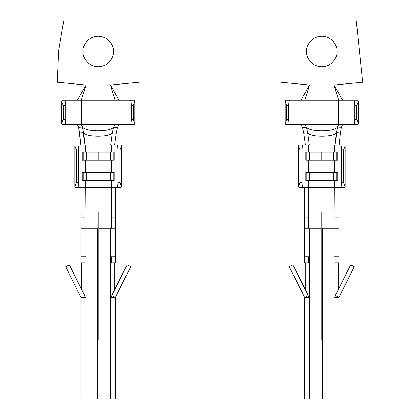 <?xml version="1.0" encoding="UTF-8"?>
<svg xmlns="http://www.w3.org/2000/svg" width="420" height="420" viewBox="0 0 420 420"><rect width="100%" height="100%" fill="white"/><g stroke="black" fill="none" stroke-linecap="round" stroke-linejoin="round"><path stroke-width="0.63" d="M333.8 152.082L321.772 152.082L321.772 160.209L333.8 160.209L333.8 152.082L333.8 160.209L336.714 160.209L336.714 152.082L333.8 152.082L336.714 152.082L336.714 160.209L337.717 160.209L337.717 152.082L337.717 160.209L321.772 160.209L321.772 152.082L305.828 152.082L305.828 160.209L305.828 152.082L306.831 152.082L306.831 160.209L306.831 152.082L309.745 152.082L309.745 160.209L309.745 152.082L333.8 152.082M308.564 212.032L321.772 212.032L321.772 340.064L322.586 340.064L321.772 340.064L321.772 212.032L339.045 212.032L339.045 256.741L339.045 217.114L334.981 217.114L334.981 212.032L334.981 228.291L333.968 228.291L333.968 256.741L339.045 256.741L339.045 262.841L334.981 262.841L334.981 256.741L334.981 262.841L339.045 262.841L339.045 256.741L333.968 256.741L333.968 228.291L322.586 228.291L322.586 399L339.045 399L339.045 297.386L333.968 297.386L339.045 297.386L339.045 399L333.968 399L333.968 297.386L333.968 399L322.586 399L322.586 228.291L334.981 228.291L334.981 217.114L339.045 217.114L339.045 212.032L334.981 212.032L334.798 187.646L340.631 187.646C341.14 187.32 341.418 185.63 341.471 182.564L341.471 150.05C341.418 146.984 341.14 145.288 340.631 144.968L322.171 144.968L334.798 144.968L334.798 152.082L334.798 144.968L344.642 144.968L345.145 145.982L345.145 186.627L344.642 187.646L308.742 187.646L308.742 180.532L308.564 228.291L320.959 228.291L320.959 399L320.959 228.291L308.564 228.291L308.564 217.114L304.5 217.114L304.5 212.032L308.564 212.032L304.5 212.032L304.5 256.741L309.577 256.741L309.577 228.291L309.577 297.386L304.5 297.386L309.577 297.386L309.577 399L309.577 256.741L304.5 256.741L304.5 217.114L308.564 217.114L308.742 187.646L302.915 187.646L334.798 187.646L334.981 212.032M305.261 289.59L305.261 262.841L305.261 289.59M110.25 152.082L98.222 152.082L98.222 160.209L110.25 160.209L110.25 152.082L110.25 160.209L114.167 160.209L114.167 152.082L114.167 160.209L113.164 160.209L113.164 152.082L113.164 160.209L98.222 160.209L98.222 152.082L82.283 152.082L82.283 160.209L82.283 152.082L83.281 152.082L83.281 160.209L83.281 152.082L86.2 152.082L86.2 160.209L86.2 152.082L110.25 152.082M81.716 289.59L81.716 262.841L81.716 289.59M85.013 212.032L85.197 187.646L75.358 187.646L74.855 186.627L74.855 145.982L75.358 144.968L85.197 144.968L85.197 152.082L85.197 144.968L79.364 144.968C78.86 145.288 78.577 146.984 78.524 150.05L78.524 182.564C78.577 185.63 78.86 187.32 79.364 187.646L85.197 187.646L85.197 180.532L85.013 212.032L80.95 212.032L80.95 217.114L85.013 217.114L85.013 228.291L86.032 228.291L86.032 256.741L86.032 228.291L97.409 228.291L97.409 399L97.409 228.291L85.013 228.291L85.013 212.032L85.013 217.114L80.95 217.114L80.95 256.741L80.95 212.032L98.222 212.032L98.222 340.064L99.036 340.064L98.222 340.064L98.222 212.032L115.5 212.032L115.5 256.741L115.5 217.114L111.431 217.114L111.431 212.032L111.431 228.291L110.418 228.291L111.431 228.291L111.431 217.114L115.5 217.114L115.5 212.032L111.431 212.032L111.253 180.532L111.253 187.646L117.08 187.646C117.59 187.32 117.868 185.63 117.92 182.564L117.92 150.05C117.868 146.984 117.59 145.288 117.08 144.968L111.253 144.968L111.253 152.082L111.253 144.968L121.091 144.968L121.595 145.982L121.595 186.627L121.091 187.646L85.197 187.646L111.253 187.646L111.431 212.032M63.677 21L356.323 21L63.677 21L58.621 51.093L57.362 82.241L86.032 85.019L110.418 85.019L141.918 81.968L278.077 81.968L309.577 85.019L333.968 85.019L362.639 82.241L356.323 21L362.639 82.241L333.968 85.019L342.615 100.259L333.968 85.019L309.577 85.019L300.93 100.259L309.577 85.019L304.899 100.259L304.899 124.645L306.495 127.108L302.542 127.391L303.77 133.187L305.382 144.968L303.77 133.187L302.542 127.391L300.93 124.645L302.542 127.391L306.495 127.108L307.713 132.893L303.77 133.187L307.713 132.893L309.314 144.968L308.742 144.968L308.742 152.082L308.742 144.968L302.915 144.968C302.405 145.288 302.127 146.984 302.075 150.05L302.075 182.564C302.127 185.63 302.405 187.32 302.915 187.646L298.904 187.646L298.399 186.627L298.399 145.982L298.904 144.968L309.314 144.968L307.713 132.893L306.495 127.108L304.899 124.645L285.842 124.645L285.191 123.627L286.739 119.564L288.729 119.564C288.797 122.63 289.159 124.32 289.816 124.645L338.646 124.645L337.37 126.977L335.118 144.968L336.394 132.667C334.147 137.261 310.742 137.445 307.713 132.893C310.742 137.445 334.147 137.261 336.394 132.667L340.389 132.893L336.394 132.667L337.37 126.977C334.735 131.906 309.572 132.011 306.495 127.108C309.572 132.011 334.735 131.906 337.37 126.977L341.355 127.223L337.37 126.977L338.646 124.645L304.899 124.645L304.899 100.259L289.816 100.259C289.159 100.58 288.797 102.275 288.729 105.341L288.729 119.564L288.729 105.341L286.739 105.341L286.739 119.564L286.739 105.341L285.191 101.273L285.191 123.627L285.191 101.273L285.842 100.259L304.899 100.259L309.577 85.019L278.077 81.968L141.918 81.968L110.418 85.019L86.032 85.019L77.38 100.259L86.032 85.019L81.349 100.259L81.349 124.645L82.624 126.977L84.877 144.968L83.601 132.667L79.606 132.893L80.866 144.968L78.645 127.223L79.606 132.893L83.601 132.667C85.848 137.261 109.258 137.445 112.282 132.893C109.258 137.445 85.848 137.261 83.601 132.667L82.624 126.977L78.645 127.223L77.38 124.645L78.645 127.223L82.624 126.977C85.26 131.906 110.423 132.011 113.5 127.108C110.423 132.011 85.26 131.906 82.624 126.977L81.349 124.645L62.297 124.645L61.646 123.627L63.194 119.564L65.179 119.564C65.247 122.63 65.609 124.32 66.266 124.645L115.096 124.645L81.349 124.645L81.349 100.259L66.266 100.259C65.609 100.58 65.247 102.275 65.179 105.341L65.179 119.564L65.179 105.341L63.194 105.341L63.194 119.564L63.194 105.341L61.646 101.273L61.646 123.627L61.646 101.273L62.297 100.259L81.349 100.259L86.032 85.019L57.362 82.241L58.621 51.093L63.677 21M113.468 51.482C114.077 55.944 109.505 66.517 98.222 66.728C86.94 66.517 82.367 55.944 82.982 51.482C82.367 47.024 86.94 36.451 98.222 36.241C109.505 36.451 114.077 47.024 113.468 51.482C114.077 47.024 109.505 36.451 98.222 36.241C86.94 36.451 82.367 47.024 82.982 51.482C82.367 55.944 86.94 66.517 98.222 66.728C109.505 66.517 114.077 55.944 113.468 51.482M337.013 51.482C337.628 55.944 333.055 66.517 321.772 66.728C310.49 66.517 305.918 55.944 306.532 51.482C305.918 47.024 310.49 36.451 321.772 36.241C333.055 36.451 337.628 47.024 337.013 51.482C337.628 47.024 333.055 36.451 321.772 36.241C310.49 36.451 305.918 47.024 306.532 51.482C305.918 55.944 310.49 66.517 321.772 66.728C333.055 66.517 337.628 55.944 337.013 51.482M85.197 160.209L85.197 172.405L85.197 160.209M111.253 172.405L111.253 160.209L111.253 172.405M82.283 180.532L82.283 172.405L82.283 180.532L114.167 180.532L114.167 172.405L114.167 180.532L113.164 180.532L113.164 172.405L113.164 180.532L110.25 180.532L110.25 172.405L110.25 180.532L86.2 180.532L86.2 172.405L86.2 180.532L83.281 180.532L83.281 172.405L83.281 180.532L82.283 180.532M110.418 297.386L115.5 297.386L110.418 297.386L110.418 399L115.5 399L115.5 297.386L115.5 399L110.418 399L110.418 256.741L115.5 256.741L115.5 262.841L111.431 262.841L111.431 256.741L111.431 262.841L115.5 262.841L115.5 256.741L110.418 256.741L110.418 228.291L110.418 297.386M80.95 297.386L86.032 297.386L80.95 297.386L80.95 399L86.032 399L86.032 297.386L86.032 399L97.409 399L80.95 399L80.95 297.386L65.709 266.69L69.342 264.873L84.478 295.113L85.013 297.386L84.478 295.113L69.342 264.873L65.709 266.69L80.95 297.386M115.096 100.259L134.153 100.259L134.804 101.273L134.804 123.627L134.153 124.645L130.184 124.645C130.835 124.32 131.198 122.63 131.271 119.564L133.256 119.564L134.804 123.627L134.804 101.273L133.256 105.341L133.256 119.564L133.256 105.341L131.271 105.341L131.271 119.564L131.271 105.341C131.198 102.275 130.835 100.58 130.184 100.259L81.349 100.259L115.096 100.259L115.096 124.645L113.5 127.108L112.282 132.893L110.686 144.968L85.197 144.968L110.686 144.968L112.282 132.893L113.5 127.108L115.096 124.645L115.096 100.259L110.418 85.019L115.096 100.259M110.985 144.968L110.686 144.968L110.985 144.968M99.036 228.291L110.418 228.291L99.036 228.291L99.036 399L110.418 399L99.036 399L99.036 228.291M86.032 256.741L86.032 297.386L86.032 256.741L80.95 256.741L86.032 256.741M97.409 340.064L98.222 340.064L97.409 340.064M85.013 256.741L85.013 262.841L85.013 256.741M80.95 262.841L80.95 256.741L80.95 262.841L85.013 262.841L80.95 262.841M114.734 262.841L114.734 289.59L114.734 262.841M111.431 228.291L115.5 228.291L111.431 228.291M80.95 228.291L85.013 228.291L80.95 228.291M81.186 187.646L80.95 212.032L81.186 187.646M115.5 212.032L115.258 187.646L115.5 212.032M76.519 150.05L76.519 182.564L78.524 182.564L78.524 150.05L76.519 150.05L74.855 145.982L74.855 186.627L76.519 182.564L76.519 150.05L78.524 150.05C78.577 146.984 78.86 145.288 79.364 144.968L75.358 144.968L74.855 145.982L76.519 150.05M121.595 186.627L121.595 145.982L119.926 150.05L119.926 182.564L121.595 186.627L119.926 182.564L119.926 150.05L117.92 150.05L117.92 182.564L119.926 182.564L117.92 182.564C117.868 185.63 117.59 187.32 117.08 187.646L121.091 187.646L121.595 186.627M114.618 144.968L116.23 133.187L112.282 132.893L116.23 133.187L114.618 144.968M116.23 133.187L117.458 127.391L113.5 127.108L117.458 127.391L116.23 133.187M117.458 127.391L119.07 124.645L117.458 127.391M115.096 124.645L130.184 124.645L115.096 124.645M119.07 100.259L110.418 85.019L119.07 100.259M115.605 296.935L115.5 297.386L115.605 296.935L115.4 297.339L111.783 295.528L127.108 264.873L130.741 266.69L115.605 296.935L130.741 266.69L127.108 264.873L111.972 295.113L111.431 297.386L111.783 295.528L115.4 297.339M66.266 124.645C65.609 124.32 65.247 122.63 65.179 119.564L63.194 119.564L61.646 123.627L62.297 124.645L66.266 124.645M121.595 145.982L121.091 144.968L117.08 144.968C117.59 145.288 117.868 146.984 117.92 150.05L119.926 150.05L121.595 145.982M79.364 187.646C78.86 187.32 78.577 185.63 78.524 182.564L76.519 182.564L74.855 186.627L75.358 187.646L79.364 187.646M134.804 101.273L134.153 100.259L130.184 100.259C130.835 100.58 131.198 102.275 131.271 105.341L133.256 105.341L134.804 101.273M134.804 123.627L133.256 119.564L131.271 119.564C131.198 122.63 130.835 124.32 130.184 124.645L134.153 124.645L134.804 123.627M65.179 105.341C65.247 102.275 65.609 100.58 66.266 100.259L62.297 100.259L61.646 101.273L63.194 105.341L65.179 105.341M114.167 172.405L82.283 172.405L114.167 172.405M114.167 152.082L113.164 152.082L114.167 152.082M82.283 160.209L98.222 160.209L82.283 160.209M334.798 160.209L334.798 172.405L334.798 160.209M337.717 172.405L337.717 180.532L337.717 172.405L336.714 172.405L336.714 180.532L337.717 180.532L336.714 180.532L336.714 172.405L333.8 172.405L333.8 180.532L336.714 180.532L333.8 180.532L333.8 172.405L309.745 172.405L309.745 180.532L333.8 180.532L309.745 180.532L309.745 172.405L305.828 172.405L305.828 180.532L305.828 172.405L306.831 172.405L306.831 180.532L306.831 172.405L337.717 172.405M334.798 180.532L334.798 187.646L334.798 180.532M308.742 172.405L308.742 160.209L308.742 172.405M304.5 297.386L304.5 399L320.959 399L304.5 399L304.5 297.386L289.254 266.69L292.892 264.873L308.028 295.113L308.564 297.386L308.212 295.528L304.594 297.339L304.39 296.935L304.5 297.386M338.646 100.259L357.698 100.259L358.355 101.273L358.355 123.627L357.698 124.645L353.729 124.645C354.385 124.32 354.748 122.63 354.816 119.564L354.816 105.341C354.748 102.275 354.385 100.58 353.729 100.259L338.646 100.259L338.646 124.645L353.729 124.645L338.646 124.645L338.646 100.259L304.899 100.259L338.646 100.259L333.968 85.019L338.646 100.259M333.968 297.386L333.968 256.741L333.968 297.386M304.5 262.841L304.5 256.741L304.5 262.841L308.564 262.841L308.564 256.741L308.564 262.841L304.5 262.841M338.284 262.841L338.284 289.59L338.284 262.841M320.959 340.064L321.772 340.064L320.959 340.064M304.5 228.291L308.564 228.291L304.5 228.291M334.981 228.291L339.045 228.291L334.981 228.291M304.5 212.032L304.736 187.646L304.5 212.032M338.809 187.646L339.045 212.032L338.809 187.646M302.075 182.564L302.075 150.05L300.069 150.05L300.069 182.564L302.075 182.564L300.069 182.564L300.069 150.05L298.399 145.982L298.399 186.627L300.069 182.564L298.399 186.627L298.904 187.646L302.915 187.646C302.405 187.32 302.127 185.63 302.075 182.564M343.476 150.05L343.476 182.564L345.145 186.627L345.145 145.982L343.476 150.05L341.471 150.05L341.471 182.564L343.476 182.564L343.476 150.05L345.145 145.982L344.642 144.968L340.631 144.968C341.14 145.288 341.418 146.984 341.471 150.05L343.476 150.05M322.171 144.968L309.314 144.968L322.171 144.968M339.129 144.968L340.389 132.893L339.129 144.968M340.389 132.893L341.355 127.223L340.389 132.893M341.355 127.223L342.615 124.645L341.355 127.223M358.355 123.627L358.355 101.273L356.8 105.341L356.8 119.564L358.355 123.627L356.8 119.564L356.8 105.341L354.816 105.341L354.816 119.564L356.8 119.564L354.816 119.564C354.748 122.63 354.385 124.32 353.729 124.645L357.698 124.645L358.355 123.627M141.918 81.968L278.077 81.968M339.155 296.935L339.045 297.386L339.155 296.935L338.951 297.339L335.333 295.528L350.653 264.873L354.286 266.69L339.155 296.935L354.286 266.69L350.653 264.873L335.517 295.113L334.981 297.386L335.333 295.528L338.951 297.339M304.594 297.339L308.212 295.528L292.892 264.873L289.254 266.69L304.39 296.935M302.075 150.05C302.127 146.984 302.405 145.288 302.915 144.968L298.904 144.968L298.399 145.982L300.069 150.05L302.075 150.05M345.145 186.627L343.476 182.564L341.471 182.564C341.418 185.63 341.14 187.32 340.631 187.646L344.642 187.646L345.145 186.627M288.729 105.341C288.797 102.275 289.159 100.58 289.816 100.259L285.842 100.259L285.191 101.273L286.739 105.341L288.729 105.341M289.816 124.645C289.159 124.32 288.797 122.63 288.729 119.564L286.739 119.564L285.191 123.627L285.842 124.645L289.816 124.645M358.355 101.273L357.698 100.259L353.729 100.259C354.385 100.58 354.748 102.275 354.816 105.341L356.8 105.341L358.355 101.273M305.828 180.532L309.745 180.532L305.828 180.532M305.828 160.209L321.772 160.209L305.828 160.209M337.717 152.082L336.714 152.082L337.717 152.082"/></g></svg>

